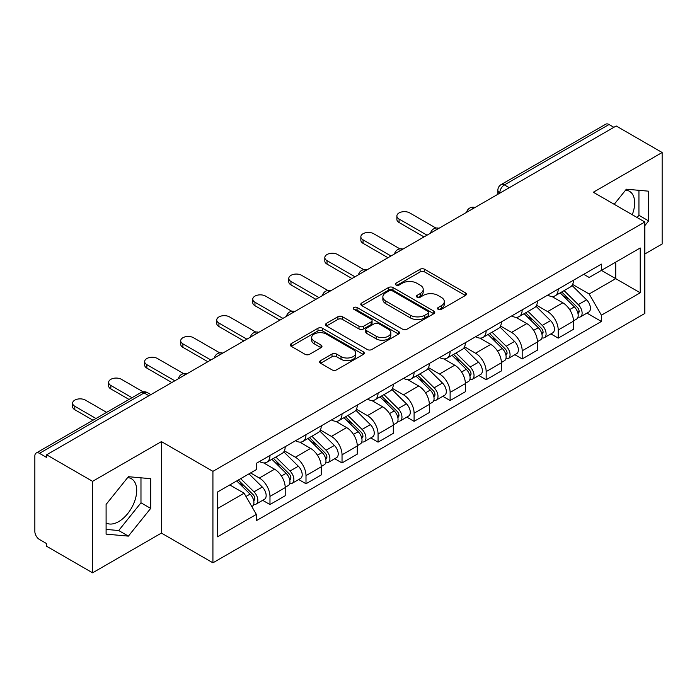 <?xml version="1.0" encoding="UTF-8"?>
<svg xmlns="http://www.w3.org/2000/svg" width="697" height="697" viewBox="0 0 697 697"><rect width="100%" height="100%" fill="white"/><g stroke="black" fill="none" stroke-linecap="round" stroke-linejoin="round"><path stroke-width="1.05" d="M438.178 309.363A2.248 1.298 0 0 0 441.349 309.363L465.439 295.458A3.206 1.847 0 0 0 466.38 294.143A3.206 1.847 0 0 0 465.439 292.836L424.63 269.277A3.206 1.847 0 0 0 420.099 269.277L396.009 283.182A2.248 1.298 0 0 0 395.356 284.097A2.248 1.298 0 0 0 396.009 285.021A2.248 1.298 0 0 0 399.189 285.021L402.3 283.217A10.263 5.924 0 0 1 416.815 283.217L420.213 285.178A10.263 5.924 0 0 1 423.218 289.368A10.263 5.924 0 0 1 420.213 293.559L417.094 295.354A2.248 1.298 0 0 0 416.44 296.277A2.248 1.298 0 0 0 417.094 297.192A2.248 1.298 0 0 0 420.274 297.192L423.384 295.389A10.263 5.924 0 0 1 437.899 295.389L441.297 297.358A10.263 5.924 0 0 1 444.303 301.54A10.263 5.924 0 0 1 441.297 305.73L438.178 307.534A2.248 1.298 0 0 0 437.524 308.449A2.248 1.298 0 0 0 438.178 309.363L438.178 307.534M625.627 190.098A25.475 14.707 -60 0 1 629.391 191.248A25.475 14.707 -60 0 1 632.249 214.72M127.664 477.593A25.475 14.707 -60 0 1 131.428 478.743A25.475 14.707 -60 0 1 135.331 499.165A25.475 14.707 -60 0 1 118.69 521.609A25.475 14.707 -60 0 1 106.101 522.959M320.576 360.637A3.206 1.847 0 0 0 319.635 361.943A3.206 1.847 0 0 0 320.576 363.259L332.025 369.863A3.206 1.847 0 0 0 336.555 369.863L363.311 354.425A3.206 1.847 0 0 0 364.252 353.109A3.206 1.847 0 0 0 363.311 351.802L322.502 328.243A3.206 1.847 0 0 0 317.971 328.243L291.215 343.691A3.206 1.847 0 0 0 290.274 344.998A3.206 1.847 0 0 0 291.215 346.304L305.042 354.294A3.206 1.847 0 0 0 309.581 354.294L321.029 347.681A3.206 1.847 0 0 0 321.97 346.374A3.206 1.847 0 0 0 321.029 345.059L314.173 341.103A8.573 4.949 0 0 1 311.655 337.601A8.573 4.949 0 0 1 316.952 333.027A8.573 4.949 0 0 1 326.301 334.098L353.161 349.606A8.573 4.949 0 0 1 355.679 353.109A8.573 4.949 0 0 1 350.382 357.683A8.573 4.949 0 0 1 341.033 356.611L336.555 354.032A3.206 1.847 0 0 0 332.025 354.032L320.576 360.637L320.576 363.259M212.925 471.338L161.416 441.602L92.588 481.339L46.629 454.801L616.192 125.974L662.15 152.512L593.321 192.25L644.83 221.986L212.925 471.338L212.925 562.819L644.83 313.458L644.83 221.986M402.526 329.158A3.206 1.847 0 0 0 407.065 329.158L433.813 313.711A3.206 1.847 0 0 0 434.754 312.404A3.206 1.847 0 0 0 433.813 311.097L393.003 287.539A3.206 1.847 0 0 0 388.473 287.539L361.726 302.986A3.206 1.847 0 0 0 360.785 304.293A3.206 1.847 0 0 0 361.726 305.6L402.526 329.158M354.799 309.851A2.248 1.298 0 0 1 357.073 310.165L357.073 307.499L398.562 331.45A3.206 1.847 0 0 1 399.503 332.757A3.206 1.847 0 0 1 398.562 334.072L371.815 349.511A3.206 1.847 0 0 1 367.275 349.511L326.466 325.952L326.466 323.338A3.206 1.847 0 0 0 325.534 324.645A3.206 1.847 0 0 0 326.466 325.952M326.466 323.338L337.914 316.726A3.206 1.847 0 0 1 342.454 316.726L358.999 326.283A3.206 1.847 0 0 0 363.538 326.283L371.126 321.892A3.206 1.847 0 0 0 372.067 320.585A3.206 1.847 0 0 0 371.126 319.278L353.902 309.329A2.248 1.298 0 0 1 353.24 308.414A2.248 1.298 0 0 1 354.625 307.22A2.248 1.298 0 0 1 357.073 307.499M92.588 481.339L92.588 572.821L46.629 546.282L46.629 543.616L39.468 539.478A6.534 3.773 -120 0 1 34.85 531.48L34.85 456.004A6.534 3.773 -120 0 1 36.2 453.015L140.829 392.611A6.534 3.773 60 0 1 144.096 392.934L39.468 453.338A6.534 3.773 -120 0 0 36.2 453.015M644.83 253.987L662.15 243.985L662.15 152.512M92.588 572.821L161.416 533.083L212.925 562.819M46.629 454.801L46.629 457.476L39.468 453.338M509.254 187.711L504.401 184.914A6.534 3.773 60 0 0 501.134 184.592L605.763 124.179A6.534 3.773 60 0 1 609.03 124.51L504.401 184.914A6.534 3.773 120 0 0 499.784 192.912L499.784 193.182M613.874 127.307L609.03 124.51M558.219 289.055A15.029 8.678 60 0 1 555.108 295.798L570.346 286.998A15.029 8.678 -120 0 0 573.457 280.255M536.585 305.234L547.589 311.594A15.029 8.678 60 0 1 558.219 329.995L573.457 321.195A15.029 8.678 -120 0 0 562.836 302.794L551.928 296.495M573.457 321.195L573.457 329.324L558.219 338.132L550.909 333.907M555.108 295.798A15.029 8.678 60 0 1 547.711 295.119M558.219 329.995L558.219 338.132M522.184 309.86A15.029 8.678 60 0 1 519.073 316.604L534.32 307.804A15.029 8.678 -120 0 0 537.431 301.06M514.874 354.712L522.184 358.929L537.431 350.129L537.431 341.992A15.029 8.678 -120 0 0 526.801 323.591L515.893 317.292M519.073 316.604A15.029 8.678 60 0 1 511.676 315.924M500.551 326.039L511.563 332.391A15.029 8.678 60 0 1 522.184 350.791L522.184 358.929M486.157 330.657A15.029 8.678 60 0 1 483.047 337.4L498.285 328.601A15.029 8.678 -120 0 0 501.396 321.857M478.848 375.509L486.157 379.734L501.396 370.935L501.396 362.797A15.029 8.678 -120 0 0 490.775 344.396L479.867 338.097M483.047 337.4A15.029 8.678 60 0 1 475.65 336.729M464.524 346.836L475.528 353.196A15.029 8.678 60 0 1 486.157 371.597L486.157 379.734M450.123 351.462A15.029 8.678 60 0 1 447.012 358.206L462.259 349.406A15.029 8.678 -120 0 0 465.369 342.663M442.813 396.314L450.123 400.531L465.369 391.731L465.369 383.603A15.029 8.678 -120 0 0 454.74 365.193L443.832 358.894M447.012 358.206A15.029 8.678 60 0 1 439.615 357.526M428.489 367.641L439.502 374.001A15.029 8.678 60 0 1 450.123 392.402L450.123 400.531M414.096 372.268A15.029 8.678 60 0 1 410.986 379.011L426.224 370.212A15.029 8.678 -120 0 0 429.335 363.459M406.787 417.12L414.096 421.337L429.335 412.537L429.335 404.399A15.029 8.678 -120 0 0 418.714 385.999L407.806 379.699M410.986 379.011A15.029 8.678 60 0 1 403.589 378.332M392.463 388.447L403.467 394.798A15.029 8.678 60 0 1 414.096 413.199L414.096 421.337M378.062 393.064A15.029 8.678 60 0 1 374.951 399.808L390.198 391.008A15.029 8.678 -120 0 0 393.308 384.265M370.752 437.916L378.062 442.142L393.308 433.334L393.308 425.205A15.029 8.678 -120 0 0 382.679 406.804L371.771 400.505M374.951 399.808A15.029 8.678 60 0 1 367.554 399.128M356.428 409.244L367.441 415.604A15.029 8.678 60 0 1 378.062 434.004L378.062 442.142M342.035 413.87A15.029 8.678 60 0 1 338.925 420.613L354.163 411.814A15.029 8.678 -120 0 0 357.273 405.07M334.726 458.722L342.035 462.939L357.273 454.139L357.273 446.002A15.029 8.678 -120 0 0 346.653 427.601L335.745 421.302M338.925 420.613A15.029 8.678 60 0 1 331.528 419.934M320.402 430.049L331.406 436.4A15.029 8.678 60 0 1 342.035 454.81L342.035 462.939M306 434.667A15.029 8.678 60 0 1 302.89 441.419L318.137 432.61A15.029 8.678 -120 0 0 321.247 425.867M298.691 479.519L306 483.744L321.247 474.945L321.247 466.807A15.029 8.678 -120 0 0 310.618 448.406L299.71 442.107M302.89 441.419A15.029 8.678 60 0 1 295.493 440.739M284.367 450.846L295.38 457.206A15.029 8.678 60 0 1 306 475.607L306 483.744M269.974 455.472A15.029 8.678 60 0 1 266.864 462.216L282.102 453.416A15.029 8.678 -120 0 0 285.212 446.672M262.664 500.324L269.974 504.541L285.212 495.741L285.212 487.612A15.029 8.678 -120 0 0 274.592 469.203L263.684 462.904M266.864 462.216A15.029 8.678 60 0 1 259.467 461.536M250.572 472.941L259.345 478.011A15.029 8.678 60 0 1 269.974 496.412L269.974 504.541M583.737 274.322L589.165 277.458L640.212 247.984L615.73 262.124L615.73 278.652L589.165 293.986L572.612 284.437M217.542 508.54L244.107 493.206L256.348 514.412L217.542 536.812L217.542 492.012L256.348 469.604L256.348 463.339L601.406 264.119L601.406 270.384L640.212 292.792L601.406 315.192L589.165 293.986M640.212 247.984L640.212 292.792M256.348 514.412L256.348 520.676L601.406 321.456L601.406 315.192M644.83 225.645L648.637 220.905L648.637 191.187L626.35 189.201L614.205 204.308M161.416 441.602L161.416 533.083M106.101 534.137L128.387 536.124L150.683 508.401L150.683 478.682L128.387 476.696L106.101 504.419L106.101 534.137M244.107 493.206L229.783 484.938M586.935 313.11L601.406 321.456M637.136 217.542L638.94 215.303L638.94 190.325M638.94 215.303L648.637 220.905M106.101 529.406L118.69 530.53L140.977 502.798L140.977 477.82M118.69 530.53L128.387 536.124M140.977 502.798L150.683 508.401M439.075 309.677L441.297 308.396A10.263 5.924 0 0 0 444.303 304.206L444.303 301.54M423.218 289.368L423.218 292.034A10.263 5.924 0 0 1 420.213 296.225L417.991 297.506M465.396 295.484L424.63 271.943A3.206 1.847 0 0 0 420.099 271.943L396.907 285.334M433.769 313.737L393.003 290.205A3.206 1.847 0 0 0 388.473 290.205L361.769 305.626M428.15 313.319A2.248 1.298 0 0 0 428.803 312.404A2.248 1.298 0 0 0 428.15 311.489L392.324 290.806A2.248 1.298 0 0 0 389.153 290.806L385.868 292.705A10.263 5.924 0 0 0 382.862 296.896A10.263 5.924 0 0 0 385.868 301.087L410.35 315.218A10.263 5.924 0 0 0 424.856 315.218L428.15 313.319L428.15 315.985A2.248 1.298 0 0 0 428.803 315.07L428.803 312.404M382.862 296.896L382.862 299.562A10.263 5.924 0 0 0 385.868 303.753L385.868 301.087M428.15 315.985L424.856 317.884A10.263 5.924 0 0 1 410.35 317.884L385.868 303.753M326.51 325.978L337.914 319.392L337.914 316.726M372.067 320.585L372.067 323.251A3.206 1.847 0 0 1 371.126 324.558L363.538 328.949A3.206 1.847 0 0 1 358.999 328.949L342.454 319.392A3.206 1.847 0 0 0 337.914 319.392M357.073 310.165L398.518 334.09M376.171 336.198A8.573 4.949 0 0 0 385.519 337.27A8.573 4.949 0 0 0 390.817 332.696A8.573 4.949 0 0 0 388.307 329.193L378.837 323.73A3.206 1.847 0 0 0 374.306 323.73L366.709 328.113A3.206 1.847 0 0 0 365.768 329.42A3.206 1.847 0 0 0 366.709 330.726L376.171 336.198L376.171 338.864A8.573 4.949 0 0 0 385.519 339.936A8.573 4.949 0 0 0 390.817 335.362L390.817 332.696M365.768 329.42L365.768 332.086A3.206 1.847 0 0 0 366.709 333.401L366.709 330.726M376.171 338.864L366.709 333.401M355.679 353.109L355.679 355.775A8.573 4.949 0 0 1 350.382 360.358A8.573 4.949 0 0 1 341.033 359.277L336.555 356.698A3.206 1.847 0 0 0 332.025 356.698L320.62 363.276M311.655 337.601L311.655 340.267A8.573 4.949 0 0 0 314.173 343.769L314.173 341.103M320.986 347.707L314.173 343.769M363.268 354.442L322.502 330.909A3.206 1.847 0 0 0 317.971 330.909L291.259 346.331M560.153 292.888L574.345 306.889A8.164 4.713 60 0 1 576.506 319.13L573.457 320.89M562.984 295.676L569.005 299.152M435.947 228.067L409.705 212.916A7.51 4.339 -0 0 0 401.516 211.975A7.51 4.339 -0 0 0 396.881 215.983A7.51 4.339 -0 0 0 399.085 219.05L427.026 235.185M561.73 291.973L577.273 307.307A3.921 2.265 60 0 1 578.31 313.188A3.921 2.265 60 0 1 577.952 313.328M564.082 290.614L578.275 304.624A8.164 4.713 60 0 1 580.427 316.865A8.164 4.713 60 0 1 577.961 317.126M572.028 285.448L586.586 299.823A8.164 4.713 60 0 1 588.747 312.064L580.427 316.865M424.029 236.919L399.085 222.517A7.51 4.339 180 0 1 396.881 219.45L396.881 215.983M524.127 313.685L538.319 327.686A8.164 4.713 60 0 1 540.471 339.936L537.422 341.696M526.958 316.482L532.97 319.949M399.912 248.864L373.679 233.722A7.51 4.339 -0 0 0 365.489 232.781A7.51 4.339 -0 0 0 360.854 236.788A7.51 4.339 -0 0 0 363.05 239.855L391 255.982M525.695 312.779L541.238 328.113A3.921 2.265 60 0 1 542.275 333.985A3.921 2.265 60 0 1 541.918 334.133M528.047 311.42L542.249 325.421A8.164 4.713 60 0 1 544.401 337.662A8.164 4.713 60 0 1 541.935 337.932M535.993 306.253L550.56 320.62A8.164 4.713 60 0 1 552.712 332.861L544.401 337.662M387.994 257.716L363.05 243.323A7.51 4.339 180 0 1 360.854 240.256L360.854 236.788M488.092 334.49L502.284 348.491A8.164 4.713 60 0 1 504.445 360.732L501.396 362.492M490.923 337.278L496.944 340.755M363.886 269.669L337.644 254.518A7.51 4.339 -0 0 0 329.454 253.577A7.51 4.339 -0 0 0 324.819 257.585A7.51 4.339 -0 0 0 327.024 260.652L354.965 276.787M489.669 333.575L505.212 348.909A3.921 2.265 60 0 1 506.249 354.79A3.921 2.265 60 0 1 505.891 354.93M492.021 332.225L506.214 346.226A8.164 4.713 60 0 1 508.366 358.467A8.164 4.713 60 0 1 505.9 358.728M499.967 327.059L514.525 341.425A8.164 4.713 60 0 1 516.686 353.667L508.366 358.467M351.968 278.521L327.024 264.119A7.51 4.339 180 0 1 324.819 261.053L324.819 257.585M452.065 355.287L466.258 369.297A8.164 4.713 60 0 1 468.41 381.538L465.361 383.298M454.897 358.084L460.909 361.56M327.851 290.466L301.618 275.324A7.51 4.339 -0 0 0 293.428 274.383A7.51 4.339 -0 0 0 288.793 278.391A7.51 4.339 -0 0 0 290.989 281.457L318.938 297.593M453.634 354.381L469.177 369.715A3.921 2.265 60 0 1 470.214 375.596A3.921 2.265 60 0 1 469.856 375.735M455.986 353.022L470.187 367.023A8.164 4.713 60 0 1 472.339 379.273A8.164 4.713 60 0 1 469.874 379.534M463.932 347.855L478.499 362.222A8.164 4.713 60 0 1 480.651 374.472L472.339 379.273M315.933 299.327L290.989 284.925A7.51 4.339 180 0 1 288.793 281.858L288.793 278.391M416.031 376.092L430.223 390.093A8.164 4.713 60 0 1 432.384 402.335L429.335 404.094M418.862 378.889L424.882 382.357M291.825 311.271L265.583 296.12A7.51 4.339 -0 0 0 257.393 295.18A7.51 4.339 -0 0 0 252.758 299.187A7.51 4.339 -0 0 0 254.963 302.254L282.904 318.39M417.608 375.186L433.151 390.52A3.921 2.265 60 0 1 434.187 396.393A3.921 2.265 60 0 1 433.83 396.532M419.96 373.827L434.153 387.828A8.164 4.713 60 0 1 436.305 400.069A8.164 4.713 60 0 1 433.839 400.331M427.906 368.661L442.464 383.028A8.164 4.713 60 0 1 444.625 395.269L436.305 400.069M279.906 320.123L254.963 305.722A7.51 4.339 180 0 1 252.758 302.655L252.758 299.187M380.004 396.898L394.197 410.899A8.164 4.713 60 0 1 396.349 423.14L393.3 424.9M382.836 399.686L388.848 403.162M255.79 332.077L229.557 316.926A7.51 4.339 -0 0 0 221.367 315.985A7.51 4.339 -0 0 0 216.732 319.993A7.51 4.339 -0 0 0 218.928 323.06L246.877 339.195M381.573 395.983L397.116 411.317A3.921 2.265 60 0 1 398.153 417.198A3.921 2.265 60 0 1 397.795 417.337M383.925 394.624L398.126 408.634A8.164 4.713 60 0 1 400.278 420.875A8.164 4.713 60 0 1 397.813 421.136M391.871 389.457L406.438 403.833A8.164 4.713 60 0 1 408.59 416.074L400.278 420.875M243.872 340.929L218.928 326.527A7.51 4.339 180 0 1 216.732 323.46L216.732 319.993M343.969 417.695L358.162 431.696A8.164 4.713 60 0 1 360.323 443.945L357.273 445.705M346.801 420.491L352.821 423.959M219.764 352.874L193.522 337.731A7.51 4.339 -0 0 0 185.332 336.79A7.51 4.339 -0 0 0 180.697 340.798A7.51 4.339 -0 0 0 182.902 343.865L210.843 359.992M345.546 416.789L361.09 432.123A3.921 2.265 60 0 1 362.126 437.995A3.921 2.265 60 0 1 361.769 438.143M347.899 415.429L362.091 429.43A8.164 4.713 60 0 1 364.243 441.671A8.164 4.713 60 0 1 361.778 441.942M355.845 410.263L370.403 424.63A8.164 4.713 60 0 1 372.564 436.871L364.243 441.671M207.845 361.726L182.902 347.333A7.51 4.339 180 0 1 180.697 344.266L180.697 340.798M307.943 438.5L322.136 452.501A8.164 4.713 60 0 1 324.288 464.742L321.247 466.502M310.775 441.288L316.786 444.764M183.729 373.679L157.496 358.528A7.51 4.339 -0 0 0 149.306 357.587A7.51 4.339 -0 0 0 144.671 361.595A7.51 4.339 -0 0 0 146.867 364.662L174.816 380.797M309.512 437.585L325.055 452.928A3.921 2.265 60 0 1 326.091 458.8A3.921 2.265 60 0 1 325.734 458.94M311.864 436.235L326.065 450.236A8.164 4.713 60 0 1 328.217 462.477A8.164 4.713 60 0 1 325.752 462.738M319.81 431.068L334.377 445.435A8.164 4.713 60 0 1 336.529 457.676L328.217 462.477M171.81 382.531L146.867 368.129A7.51 4.339 180 0 1 144.671 365.062L144.671 361.595M271.908 459.297L286.101 473.307A8.164 4.713 60 0 1 288.262 485.548L285.212 487.308M274.74 462.094L280.76 465.57M143.077 391.81L121.461 379.334A7.51 4.339 -0 0 0 113.271 378.393A7.51 4.339 -0 0 0 108.636 382.4A7.51 4.339 -0 0 0 110.84 385.467L132.021 397.699M273.485 458.391L289.028 473.725A3.921 2.265 60 0 1 290.065 479.606A3.921 2.265 60 0 1 289.708 479.745M275.838 457.032L290.03 471.033A8.164 4.713 60 0 1 292.182 483.282A8.164 4.713 60 0 1 289.717 483.544M283.784 451.865L298.342 466.232A8.164 4.713 60 0 1 300.503 478.482L292.182 483.282M129.015 399.425L110.84 388.935A7.51 4.339 180 0 1 108.636 385.868L108.636 382.4M236.727 480.939L250.075 494.103A8.164 4.713 60 0 1 252.227 506.344L251.826 506.58M238.714 482.899L244.725 486.367M106.615 412.363L85.435 400.13A7.51 4.339 -0 0 0 77.245 399.189A7.51 4.339 -0 0 0 72.61 403.197A7.51 4.339 -0 0 0 74.806 406.264L95.986 418.496M238.296 480.024L253.002 494.53A3.921 2.265 60 0 1 254.03 500.402A3.921 2.265 60 0 1 253.673 500.542M240.648 478.665L254.004 491.838A8.164 4.713 60 0 1 256.156 504.079A8.164 4.713 60 0 1 253.691 504.34M248.968 473.864L262.316 487.037A8.164 4.713 60 0 1 264.468 499.279L256.156 504.079M92.989 420.23L74.806 409.731A7.51 4.339 180 0 1 72.61 406.665L72.61 403.197M500.01 193.043L499.784 192.912A6.534 3.773 0 0 1 497.867 190.246L497.867 194.28M306 475.607L321.247 466.807M342.035 454.81L357.273 446.002M378.062 434.004L393.308 425.205M414.096 413.199L429.335 404.399M450.123 392.402L465.369 383.603M486.157 371.597L501.396 362.797M522.184 350.791L537.431 341.992M269.974 496.412L285.212 487.612M259.345 478.011L274.592 469.203M295.38 457.206L310.618 448.406M331.406 436.4L346.653 427.601M367.441 415.604L382.679 406.804M403.467 394.798L418.714 385.999M439.502 374.001L454.74 365.193M475.528 353.196L490.775 344.396M511.563 332.391L526.801 323.591M547.589 311.594L562.836 302.794M474.43 207.811A6.534 3.773 120 0 0 471.547 209.483M438.404 228.616A6.534 3.773 120 0 0 435.52 230.28M402.369 249.421A6.534 3.773 120 0 0 399.486 251.086M366.343 270.218A6.534 3.773 120 0 0 363.459 271.882M330.308 291.024A6.534 3.773 120 0 0 327.424 292.688M294.282 311.829A6.534 3.773 120 0 0 291.398 313.493M258.247 332.626A6.534 3.773 120 0 0 255.363 334.29M222.221 353.431A6.534 3.773 120 0 0 219.337 355.095M186.186 374.228A6.534 3.773 120 0 0 183.302 375.892M148.949 395.73L144.096 392.934A6.534 3.773 120 0 1 147.363 392.611A6.534 6.534 0 0 0 140.829 392.611M441.297 308.396L441.297 305.73M417.094 297.192L417.094 295.354M420.213 296.225L420.213 293.559M396.009 285.021L396.009 283.182M420.099 271.943L420.099 269.277M424.63 271.943L424.63 269.277M465.439 295.458L465.439 292.836M361.726 305.6L361.726 302.986M388.473 290.205L388.473 287.539M393.003 290.205L393.003 287.539M433.813 313.711L433.813 311.097M410.35 317.884L410.35 315.218M424.856 317.884L424.856 315.218M342.454 319.392L342.454 316.726M358.999 328.949L358.999 326.283M363.538 328.949L363.538 326.283M371.126 324.558L371.126 321.892M398.562 334.072L398.562 331.45M332.025 356.698L332.025 354.032M336.555 356.698L336.555 354.032M341.033 359.277L341.033 356.611M321.029 347.681L321.029 345.059M291.215 346.304L291.215 343.691M317.971 330.909L317.971 328.243M322.502 330.909L322.502 328.243M363.311 354.425L363.311 351.802M574.345 306.889L569.658 309.599M579.12 311.393L577.647 312.239M586.586 299.823L578.275 304.624M399.085 222.517L399.085 219.05M538.319 327.686L533.632 330.395M543.085 332.19L541.613 333.044M550.56 320.62L542.249 325.421M363.05 243.323L363.05 239.855M502.284 348.491L497.597 351.201M507.059 352.996L505.586 353.849M514.525 341.425L506.214 346.226M327.024 264.119L327.024 260.652M466.258 369.297L461.571 371.998M471.024 373.801L469.551 374.646M478.499 362.222L470.187 367.023M290.989 284.925L290.989 281.457M430.223 390.093L425.536 392.803M434.998 394.598L433.525 395.452M442.464 383.028L434.153 387.828M254.963 305.722L254.963 302.254M394.197 410.899L389.51 413.609M398.963 415.403L397.49 416.248M406.438 403.833L398.126 408.634M218.928 326.527L218.928 323.06M358.162 431.696L353.475 434.405M362.937 436.2L361.464 437.054M370.403 424.63L362.091 429.43M182.902 347.333L182.902 343.865M322.136 452.501L317.449 455.211M326.902 457.005L325.429 457.859M334.377 445.435L326.065 450.236M146.867 368.129L146.867 364.662M286.101 473.307L281.414 476.007M290.876 477.811L289.403 478.656M298.342 466.232L290.03 471.033M110.84 388.935L110.84 385.467M250.075 494.103L245.989 496.464M254.841 498.608L253.368 499.461M262.316 487.037L254.004 491.838M74.806 409.731L74.806 406.264M474.988 207.497A6.534 6.534 0 0 0 466.607 212.332M438.953 228.294A6.534 6.534 0 0 0 430.572 233.138M402.927 249.099A6.534 6.534 0 0 0 394.546 253.935M366.892 269.905A6.534 6.534 0 0 0 358.511 274.74M330.866 290.701A6.534 6.534 0 0 0 322.484 295.545M294.831 311.507A6.534 6.534 0 0 0 286.45 316.342M258.805 332.303A6.534 6.534 0 0 0 250.423 337.148M222.77 353.109A6.534 6.534 0 0 0 214.388 357.944M186.744 373.914A6.534 6.534 0 0 0 178.362 378.75M150.857 394.624L147.363 392.611M501.134 184.592A6.534 6.534 0 0 0 497.867 190.246"/></g></svg>

